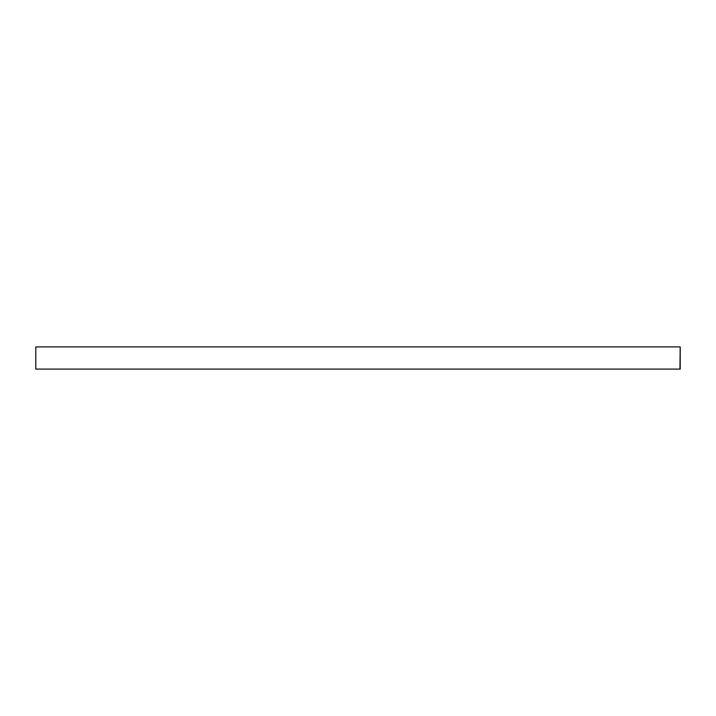 <?xml version="1.0" encoding="UTF-8"?>
<svg xmlns="http://www.w3.org/2000/svg" width="716" height="716" viewBox="0 0 716 716"><rect width="100%" height="100%" fill="white"/><g stroke="black" fill="none" stroke-linecap="round" stroke-linejoin="round"><path stroke-width="1.07" d="M679.94 346.911L35.8 346.911L35.8 369.089L680.2 369.089L680.2 346.911L679.94 369.089"/></g></svg>
